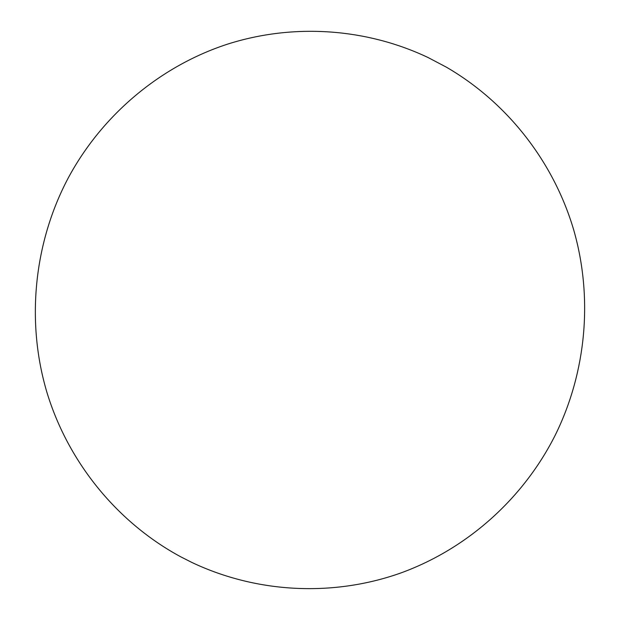 <?xml version="1.0" encoding="UTF-8"?>
<svg xmlns="http://www.w3.org/2000/svg" width="620" height="620" viewBox="0 0 620 620"><rect width="100%" height="100%" fill="white"/><g stroke="black" fill="none" stroke-linecap="round" stroke-linejoin="round"><path stroke-width="0.93" d="M555.311 435.015C523.745 497.868 468.294 548.204 401.558 572.71C334.699 596.727 258.075 593.797 191.898 562.464L180.908 556.9C118.18 523.117 68.719 463.45 47.112 392.995C25.924 322.439 33.612 243.49 68.107 178.219C102.254 114.537 160.689 66.007 227.253 44.237C294.012 22.886 366.831 28.435 428.141 57.567L446.524 67.247C508.129 103.098 553.877 162.556 573.748 230.059C593.139 297.732 586.427 371.907 555.311 435.015"/></g></svg>
